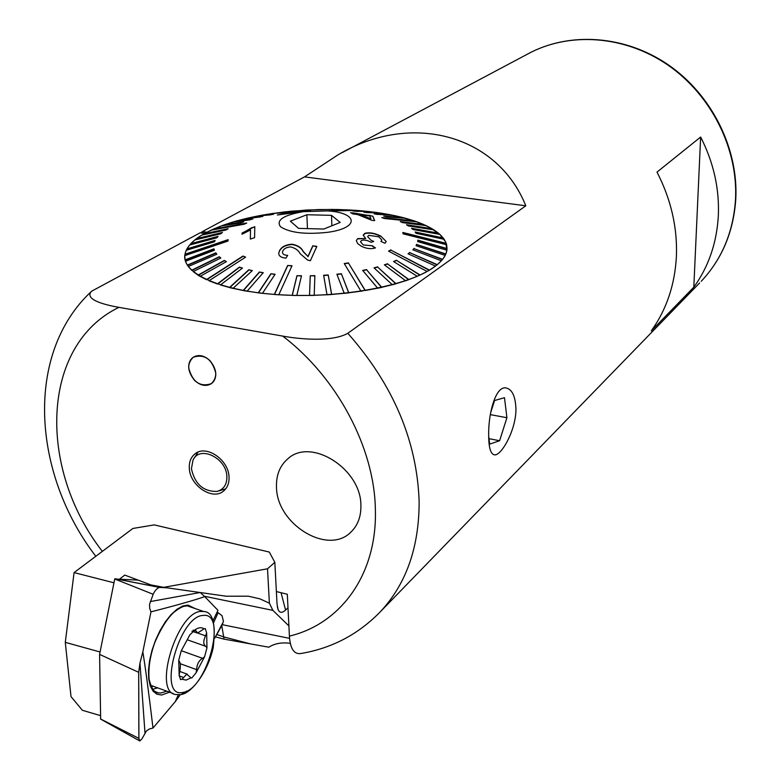 <?xml version="1.0" encoding="UTF-8"?>
<svg xmlns="http://www.w3.org/2000/svg" width="780" height="780" viewBox="0 0 780 780"><rect width="100%" height="100%" fill="white"/><g stroke="black" fill="none" stroke-linecap="round" stroke-linejoin="round"><path stroke-width="1.17" d="M360.896 505.674C361.413 469.004 310.966 437.102 287.878 458.767C279.844 465.67 276.061 475.186 276.5 487.305C276.744 524.394 328.195 555.808 351.019 531.98C357.786 525.389 361.081 516.623 360.896 505.674M229.028 476.96C228.676 459.732 206.105 444.424 195.097 453.794C190.905 457.119 188.984 461.965 189.316 468.322C189.852 485.648 212.608 500.838 223.577 491.02C227.477 487.744 229.3 483.064 229.028 476.96M215.777 373.103C212.043 359.083 204.555 353.769 193.343 357.172C190.028 359.531 188.487 363.139 188.721 367.985C192.562 382.063 200.099 387.299 211.331 383.682C214.49 381.342 215.972 377.812 215.777 373.103M488.68 435.016C488.231 413.654 495.573 386.217 505.723 387.894C512.041 389.054 515.443 396.094 515.95 409.022C516.048 430.063 501.433 455.686 494.588 454.886C490.639 454.252 488.67 447.623 488.68 435.016M445.741 254.202L416.686 244.511L445.848 253.958L446.901 250.204L445.663 241.956L439.657 234.195L429.273 227.195L415.028 221.149L397.507 216.245L377.364 212.599L355.29 210.317L331.978 209.43L308.159 209.966L284.564 211.906L261.924 215.202L240.961 219.775L222.388 225.508L206.885 232.235L202.439 231.562L304.522 176.884L337.906 154.908C411.245 111.169 497.328 134.843 525.808 205.793L347.802 333.274C332.923 341.903 301.334 339.544 282.672 336.082L118.911 307.349C102.619 304.531 83.967 298.994 91.669 291.174L200.138 232.801L204.584 233.464C192.738 240.074 186.166 247.182 184.88 254.777L184.792 255.635M327.346 210.902L303.235 211.663C283.413 215.134 275.837 220.155 280.507 226.746C289.877 232.82 305.604 234.673 327.668 232.313C359.892 228.053 358.322 212.686 327.346 210.902L357.64 210.483L363.548 210.99L352.892 210.97L356.733 211.351L367.341 211.37L377.432 212.608L363.851 212.228L381.03 213.145L390.526 214.783L374.166 213.925L393.88 215.455L402.656 217.483L383.692 216.041L386.763 216.85L405.717 218.293L414.219 220.876L381.81 217.571L384.511 218.527L416.93 221.822L423.823 224.562L400.228 221.559L402.529 222.631L426.153 225.634L431.954 228.676L406.517 224.767L408.389 225.937L433.865 229.846L438.457 233.171L411.518 228.248L412.922 229.505L439.91 234.429L443.215 237.978L415.116 231.972L416.023 233.298L444.181 239.314L446.219 243.331L402.802 232.469L403.123 233.844L446.638 244.725L447.047 248.596L417.836 240.143L417.641 241.556L446.901 250.204C446.043 255.938 441.773 261.573 434.08 267.121C408.866 285.529 342.449 298.252 282.389 294.947C222.202 291.769 181.623 273.683 184.88 254.777L228.101 239.938M693.81 287.196C708.542 266.779 716.713 243.067 718.322 216.05C719.54 188.906 713.651 162.562 700.645 137.017L657.004 172.107C670.985 199.329 677.45 227.292 676.416 256.006C674.963 284.573 666.578 309.543 651.261 330.905L693.81 287.196L700.645 137.017M202.439 231.562L201.581 232.362M304.522 176.884L525.808 205.793M276.383 591.562L287.313 594.262L289.409 636.109C290.238 648.511 293.943 654.332 300.553 653.572C331.588 648.404 358.137 634.52 380.191 611.91L699.621 282.945M200.636 232.869L202.547 231.845L206.495 232.44M296.439 212.004L281.365 214.266L296.439 212.004M357.64 210.483L341.562 210.493L337.535 210.259L349.069 209.937L337.35 209.508L318.172 209.566L291.964 211.136L297.2 211.088L273.644 213.34M291.964 211.136L288.337 211.536M307.047 210.025L303.235 210.288M318.172 209.566L321.272 209.761M322.081 209.518L318.172 209.615M333.314 209.44L334.552 209.722M336.989 209.528L333.314 209.489M349.069 209.937L349.918 210.249M352.628 210.171L349.069 209.986M363.548 210.99L364.621 211.37M367 211.37L363.558 211.039M377.432 212.608L378.768 213.076M380.738 213.135L377.432 212.667M390.526 214.783L392.048 215.358M393.637 215.446L390.526 214.832M402.656 217.483L404.245 218.176M405.512 218.273L402.656 217.532M414.219 220.876L415.789 221.705M416.773 221.803L414.219 220.925M423.823 224.562L425.276 225.518M426.026 225.615L423.823 224.62M431.954 228.676L433.212 229.749M433.768 229.837L431.954 228.735M438.457 233.171L439.452 234.351M439.852 234.419L438.457 233.22M443.215 237.978L443.878 239.245M444.142 239.304L443.215 238.036M446.219 243.331L446.482 244.686M446.628 244.725L446.219 243.389M446.93 250.078L447.047 248.644M442.416 259.565L414.034 248.635L442.591 259.34L445.175 255.401L416.032 245.68L416.764 244.257M437.053 264.859L409.793 252.681L437.278 264.664L441.373 260.783L412.825 249.785L414.102 248.381M429.224 270.27L390.877 250.117L429.478 270.114L435.513 266.077L408.047 253.802L409.861 252.437M419.825 275.145L396.377 260.286L420.089 275.018L427.148 271.459L388.557 251.15L390.946 249.863M408.623 279.669L387.611 263.981L408.886 279.581L417.261 276.286L393.52 261.514L396.377 260.286M405.6 280.79L408.895 279.64M395.791 283.774L377.666 267.101L396.035 283.706L405.6 280.732L384.365 264.849L387.66 263.738M392.33 284.788L396.035 283.764M381.517 287.362L366.639 269.822L381.722 287.313L392.32 284.729L374.02 267.842L377.715 266.848M377.666 288.249L381.722 287.372M365.137 290.511L348.504 263.133L365.293 290.482L377.666 288.181L362.651 270.416L366.678 269.578M353.847 212.999L350.561 212.706L355.622 214.003L351.994 213.642L358.02 214.714L371.992 220.36L374.683 220.594L372.84 216.216L353.847 212.999L358.907 214.325M384.959 243.262L386.207 241.527L380.786 236.096C374.78 233.093 369.476 232.177 364.855 233.337L363.207 235.131L365.703 238.553L357.708 238.582L356.314 240.611L357.689 243.604L361.452 246.295C366.473 248.722 371.153 249.259 375.473 247.913L372.197 245.729L363.314 244.988L360.487 241.82L361.423 240.581L363.616 239.977L367.302 240.572L371.29 242.297L373.747 241.42L370.9 240.191L367.604 236.613L368.764 235.336L378.846 236.837L381.878 240.016L380.971 241.488L384.959 243.262M348.523 262.889L344.243 263.543L360.945 291.174L348.787 292.812L341.367 273.731L336.882 274.219L344.233 293.319L331.656 294.44L328.234 274.969L323.642 275.262L326.995 294.743L314.213 295.318L314.866 275.652L310.245 275.759L309.533 295.425L296.81 295.435L301.509 275.769L296.956 275.681L292.178 295.337L278.811 294.743L292.032 265.746L287.654 265.463L274.346 294.43L262.47 293.309L275.106 274.248L270.923 273.76L258.238 292.802L247.124 291.174L263.25 272.668L259.36 272.015L243.204 290.482L233.025 288.366L252.32 270.601L248.791 269.782L229.495 287.508L220.438 284.953L242.492 268.067L239.392 267.101L217.347 283.949L208.991 280.781L245.602 257.137L242.989 256.045L206.417 279.63L200.08 276.354L226.424 261.641L224.328 260.423L198.022 275.106L193.147 271.577L220.847 258.034L219.278 256.737L191.636 270.241L188.263 266.516L216.83 254.212L215.806 252.847L187.317 265.122L185.474 261.281L214.412 250.224L213.944 248.82L185.084 259.847L184.782 255.635L228.033 241.049L228.121 239.645L184.977 254.26M184.977 254.202L186.225 250.302L214.471 241.82L215.124 240.416L186.947 248.878L189.618 245.037L216.879 237.764L218.049 236.379L190.856 243.643L194.883 239.928L220.759 233.805L222.427 232.479L196.589 238.592L201.874 235.043L226.034 230.012L228.15 228.745L204.028 233.785L210.99 230.207L244.159 224.211L246.714 223.041L213.574 229.037L221.111 225.976L240.786 222.914L243.721 221.842L224.045 224.913L232.489 222.154L249.61 219.911L252.876 218.946L235.736 221.198L244.959 218.77L262.88 216.401L248.469 217.942L258.346 215.875L269.831 214.939L273.595 214.237L262.07 215.182L273.273 213.359L289.78 212.179L277.173 212.823M310.45 210.522L291.047 212.277L277.349 214.987L310.45 210.61M254.592 237.685L254.787 226.629L242.083 233.044L242.024 234.244L250.516 229.944L250.322 239.08L254.592 237.685M312.79 245.807L307.973 256.464L303.274 251.501C301.421 247.66 297.677 245.232 292.022 244.198C285.568 244.686 281.365 246.919 279.415 250.906L278.723 253.315C278.801 256.094 281.209 257.692 285.948 258.122L287.674 255.352C284.32 255.235 282.584 254.202 282.467 252.262L282.838 250.945C284.086 248.528 286.689 247.192 290.648 246.928C295.376 248.089 298.535 250.351 300.144 253.695L307.554 260.032L310.362 260.725L316.846 246.392L312.79 245.807L316.719 246.675M360.945 291.232L363.129 290.833M344.233 293.377L348.787 292.87M326.995 294.801L331.656 294.499M309.533 295.483L314.223 295.376M292.188 295.396L296.81 295.493M274.346 294.489L278.811 294.801M258.248 292.861L262.47 293.368M243.204 290.54L247.124 291.232M229.495 287.567L233.035 288.424M198.022 275.165L200.08 276.412M186.947 248.878L186.254 250.292M190.856 243.643L189.676 245.018M196.589 238.592L194.961 239.909M204.028 233.785L201.991 235.024M213.574 229.037L211.146 230.178M224.045 224.913L221.296 225.947M235.736 221.198L232.723 222.124M248.469 217.942L245.242 218.741M262.07 215.182L258.677 215.845M323.798 229.037L298.603 228.394L290.365 221.169L306.872 214.734L331.51 215.348L340.187 222.427L323.798 229.037M331.88 225.781L331.51 215.348M307.447 228.618L306.872 214.734M276.315 213.213L286.679 212.608M290.969 211.507L294.109 211.39M295.591 211.516L297.229 211.351M304.668 210.434L307.369 210.317M333.314 209.703L331.89 209.82M349.06 210.2L340.714 210.444M414.18 221.14L382.931 217.961M446.15 243.594L402.88 232.762M390.877 250.117L388.762 251.257M348.504 263.133L344.38 263.757M291.935 265.98L287.654 265.463M274.492 294.44L287.693 265.697M245.407 257.264L242.989 256.045M206.69 279.757L243.077 256.288M184.909 255.596L185.055 254.465M212.072 230.012L245.69 223.499M363.538 211.253L355.68 211.243M423.774 224.835L401.056 221.939M447.047 248.654L446.881 250.01M446.979 248.859L417.797 240.416M396.308 260.54L393.734 261.641M348.68 292.822L341.367 273.731M341.357 273.975L336.97 274.453M274.96 274.462L270.923 273.76M258.443 292.831L270.972 274.004M226.249 261.729L224.328 260.423M198.276 275.262L224.416 260.666M186.478 250.224L187.024 249.132L214.968 240.747M222.485 225.761L242.375 222.329M377.413 212.881L366.161 212.57M390.497 215.046L376.019 214.295M402.616 217.747L385.154 216.421M431.896 228.95L407.111 225.127M438.399 233.434L411.908 228.599M443.157 238.241L415.35 232.294M416.686 244.511L416.072 245.7M414.034 248.635L412.932 249.834M409.793 252.681L408.203 253.88M387.611 263.981L384.579 265.015M377.666 267.101L374.215 268.018M366.639 269.822L362.817 270.611M331.607 294.44L328.234 274.969M328.234 275.203L323.68 275.506M314.857 275.886L310.245 275.759M309.553 295.425L310.264 275.993M301.45 276.003L296.956 275.681M292.266 295.337L296.975 275.915M263.075 272.873L259.36 272.015M243.448 290.521L259.428 272.259M252.115 270.777L248.791 269.782M229.759 287.576L248.869 270.017M242.287 268.223L239.392 267.101M217.63 284.037L239.47 267.345M220.711 258.092L219.278 256.737M191.841 270.436L219.375 256.981M216.762 254.231L215.806 252.847M187.463 265.356L215.914 253.1M185.484 261.271L185.172 260.11L214.032 249.083M190.037 244.93L190.934 243.906L217.727 236.749M195.478 239.782L196.667 238.855L221.91 232.879M202.683 234.877L204.107 234.049L227.409 229.184M234.224 221.929L251.15 219.453M247.104 218.546L260.725 216.908M260.949 215.66L270.962 214.724M250.341 239.08L250.516 229.944M242.053 234.234L242.083 233.044M242.102 233.337L252.096 227.506M252.106 227.789L254.777 226.922M278.723 253.315L279.425 251.209C281.346 247.24 285.548 244.998 292.032 244.501C297.687 245.534 301.441 247.962 303.284 251.803L307.973 256.464M307.983 256.766L312.809 246.109M363.217 235.423L364.865 233.63C369.447 232.459 374.761 233.386 380.786 236.389L380.786 236.096M372.197 245.729L363.314 244.988M372.206 246.022L375.17 248.001M356.304 240.611L357.708 238.582M357.718 238.875L365.703 238.553M352.472 213.155L353.857 213.281M358.917 214.607L370.441 215.465M370.451 215.748L372.84 216.216M372.85 216.499L374.595 220.584M353.467 214.071L355.622 214.003M361.306 215.046L369.642 215.894L370.997 218.692L361.315 215.339L370.997 218.692M225.703 488.885L218.303 491.059M226.873 476.492C227.009 484.575 223.704 489.557 216.957 491.429C203.346 491.624 194.834 484.068 191.422 468.78L193.001 460.122C199.505 444.97 226.541 457.88 226.873 476.492M194.093 458.338L198.032 452.127M209.859 360.526C217.162 369.584 217.649 377.305 211.331 383.682C206.008 386.753 200.431 385.671 194.61 380.435C187.258 371.29 186.839 363.538 193.343 357.172C198.607 354.256 204.116 355.378 209.859 360.526M488.69 436.439L489.684 444.113L499.629 440.729L506.922 417.719L504.484 397.693L494.578 400.52L490.649 412.766M490.327 414.628L506.922 417.719M488.982 438.672L499.629 440.729M163.663 587.34L226.2 596.212L248.323 596.193L259.877 598.855L269.383 603.164L267.511 568.795L163.663 587.34L150.969 584.932L124.751 575.084L119.74 579.004M269.383 603.164L272.883 610.37L288.902 625.921M287.995 607.786L285.568 610.058C282.116 613.246 279.601 613.031 278.021 609.414L277.027 603.886L274.833 562.331L267.511 568.795M274.833 562.331L269.305 552.055L154.255 524.882L132.902 528.46L74.081 572.588L65.286 642.359L71.009 696.589L82.378 710.288L100.454 715.621M113.978 582.797L74.081 572.588M119.096 579.52L118.063 580.32M100.074 651.992L65.286 642.359M215.465 636.86L224.075 639.132L268.827 647.205C274.706 643.451 281.882 642.164 290.345 643.354M224.075 639.132L221.774 625.677M272.883 610.37L204.194 596.212M217.162 611.978L222.047 615.693L223.48 621.553L214.675 638.206M214.675 638.264L222.758 623.873M178.337 694.804L175.237 701.678L152.987 728.042C148.892 693.586 145.499 668.187 142.838 651.846L150.969 611.861C176.29 605.368 194.22 600.288 204.74 596.632L217.951 610.311L213.047 620.617M138.157 580.115L114.738 578.994L99.587 654.391L100.649 719.033M204.74 596.632L200.284 592.537M175.237 701.678L180.278 694.678M100.503 718.965L138.889 738.387L139.815 740.99L141.921 738.884L146.484 730.909L149.448 728.968L152.987 728.042M114.738 578.994L153.163 594.282L149.536 604.412L149.692 608.332L150.969 611.861M99.587 654.391L138.674 672.301L139.971 663.068L142.838 651.846M166.403 587.73L159.871 587.379L114.953 578.721L159.432 587.408L167.027 587.818M153.163 594.282C154.908 590.528 157.004 588.247 159.432 587.408M138.928 739.05L138.703 672.136M138.889 738.387L138.674 672.301M182.003 679.224L186.732 674.222L191.012 677.84L186.108 680.101L182.003 679.224L180.56 679.614L179.176 675.236L178.727 660.231L181.184 650.968L189.901 634.793L195.107 629.772C198.647 627.383 201.611 627.081 203.989 628.865L205.286 628.543L206.661 632.999L206.973 647.78L204.584 656.789L196.141 672.701L196.599 669.62C196.96 664.17 198.958 660.397 202.595 658.33L204.584 656.789M196.141 672.701L191.822 677.947L191.012 677.84M203.989 628.865L197.652 633.009L195.107 629.772M206.973 647.78L205.774 646.327C203.2 644.407 203.122 640.916 205.549 635.837L206.661 632.999M178.727 660.231L179.312 661.459C180.658 662.893 180.755 666.442 179.624 672.097L179.176 675.236M189.901 634.793L181.184 650.968M150.599 685.308L173.121 693.469M282.672 336.082C336.94 377.218 374.234 447.505 375.356 508.823C377.559 573.924 341.045 623.883 289.409 636.109M347.802 333.274C393.178 384.657 416.959 440.671 419.143 501.316C419.191 547.267 406.214 584.132 380.191 611.91M735.501 199.66C733.278 232.108 721.861 259.311 701.24 281.278C722.017 259.116 733.532 231.757 735.774 199.202C738.572 148.493 711.701 94.594 668.119 64.711C624.497 34.846 568.6 31.492 527.436 54.151C568.327 31.619 624.097 35.002 667.758 64.964C711.37 94.955 738.299 149.009 735.501 199.66M102.346 551.392C37.645 468.351 40.55 345.248 118.911 307.349M216.811 634.471L224.114 637.026L250.516 643.89M289.575 638.362L222.329 624.683M281.073 592.722L285.568 610.058M169.601 692.172L161.645 695.029L156.926 694.21L153.055 691.139L150.257 685.942L148.697 678.853L148.473 670.244L149.594 660.553L152.012 650.306L155.6 640.048L160.163 630.328L165.448 621.67L171.171 614.513L177.021 609.219L182.705 606.031L187.931 605.075L195.059 608.536M154.762 691.363L158.135 692.835L160.816 693.01L166.91 691.178M153.251 686.137L151.203 686.722M144.982 732.908L139.971 663.068M150.248 601.585L200.148 592.517M218.107 612.817L213.671 622.508M157.745 687.794L152.743 689.325M179.107 675.86L183.378 677.41M180.287 663.731L196.599 669.62M193.108 630.103L195.673 631.01M182.198 693.693L186.917 691.002M187.405 605.894L203.687 611.51L201.367 611.432C177.274 610.867 152.09 693.05 176.036 694.541L180.336 694.668M182.842 692.425C207.051 689.812 227.711 611.774 203.249 615.44C178.912 615.43 156.77 698.88 182.842 692.425M197.535 633.019L205.549 635.837M187.941 640.019L205.774 646.327M181.33 650.725L202.595 658.33M288.522 458.25L287.878 458.767M342.235 152.607L527.436 54.151M95.803 556.296C32.565 473.996 24.073 353.759 91.669 291.174M306.404 211.273L302.357 211.361M297.619 211.468L286.104 211.731M301.363 211.38L298.574 211.448M278.021 609.414L277.319 606.703M154.957 691.509L158.135 692.835C154.518 693.02 151.525 688.574 149.146 679.507C148.151 668.06 150.082 655.649 154.918 642.271C160.914 628.456 167.281 618.423 174.018 612.163C180.112 607.552 184.168 605.563 186.205 606.197M100.561 719.072L139.483 740.805M191.948 631.195L196.579 632.824M203.687 611.51C212.803 611.715 215.982 623.717 213.223 647.517C208.309 670.927 191.997 693.361 180.872 694.58M179.77 671.453L187.434 674.232"/></g></svg>
